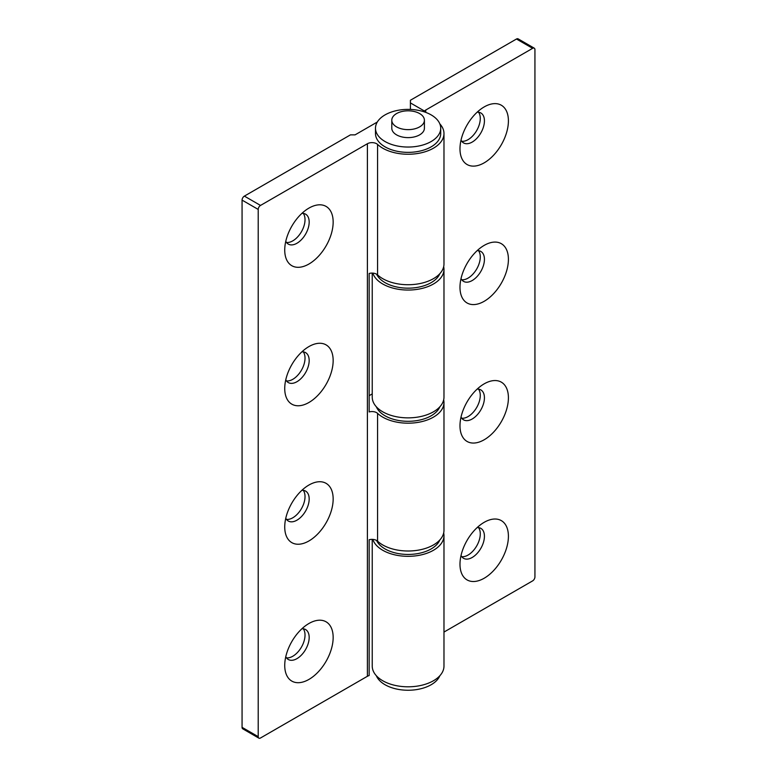 <?xml version="1.0" encoding="UTF-8"?>
<svg xmlns="http://www.w3.org/2000/svg" width="777" height="777" viewBox="0 0 777 777"><rect width="100%" height="100%" fill="white"/><g stroke="black" fill="none" stroke-linecap="round" stroke-linejoin="round"><path stroke-width="1.17" d="M308.945 623.494L308.945 623.494A34.246 19.775 120 0 0 284.732 665.433A34.246 19.775 120 0 0 308.945 679.409A34.246 19.775 120 0 0 333.158 637.47A34.246 19.775 120 0 0 308.945 623.494M285.771 656.691A17.288 9.975 120 0 0 288.306 659.498A17.288 9.975 120 0 0 296.95 658.634A17.288 9.975 120 0 0 308.246 643.405A17.288 9.975 120 0 0 305.594 629.555A17.288 9.975 120 0 0 301.903 628.768M286.49 657.857A17.288 9.975 120 0 0 292.803 656.244A17.288 9.975 120 0 0 303.448 642.919A17.288 9.975 120 0 0 303.263 628.797M308.945 485.023L308.945 485.023A34.246 19.775 120 0 0 284.732 526.961A34.246 19.775 120 0 0 308.945 540.947A34.246 19.775 120 0 0 333.158 499.009A34.246 19.775 120 0 0 308.945 485.023M285.771 518.23A17.288 9.975 120 0 0 288.306 521.027A17.288 9.975 120 0 0 296.95 520.172A17.288 9.975 120 0 0 308.246 504.943A17.288 9.975 120 0 0 305.594 491.093A17.288 9.975 120 0 0 301.903 490.297M286.49 519.395A17.288 9.975 120 0 0 292.803 517.773A17.288 9.975 120 0 0 303.448 504.458A17.288 9.975 120 0 0 303.263 490.336M308.945 346.561L308.945 346.561A34.246 19.775 120 0 0 284.732 388.5A34.246 19.775 120 0 0 308.945 402.476A34.246 19.775 120 0 0 333.158 360.538A34.246 19.775 120 0 0 308.945 346.561M285.771 379.759A17.288 9.975 120 0 0 288.306 382.566A17.288 9.975 120 0 0 296.95 381.711A17.288 9.975 120 0 0 308.246 366.482A17.288 9.975 120 0 0 305.594 352.632A17.288 9.975 120 0 0 301.903 351.835M286.49 380.924A17.288 9.975 120 0 0 292.803 379.312A17.288 9.975 120 0 0 303.448 365.996A17.288 9.975 120 0 0 303.263 351.864M308.945 208.1L308.945 208.1A34.246 19.775 120 0 0 284.732 250.039A34.246 19.775 120 0 0 308.945 264.015A34.246 19.775 120 0 0 333.158 222.076A34.246 19.775 120 0 0 308.945 208.1M285.771 241.297A17.288 9.975 120 0 0 288.306 244.104A17.288 9.975 120 0 0 296.95 243.25A17.288 9.975 120 0 0 308.246 228.011A17.288 9.975 120 0 0 305.594 214.161A17.288 9.975 120 0 0 301.903 213.374M286.49 242.463A17.288 9.975 120 0 0 292.803 240.851A17.288 9.975 120 0 0 303.448 227.525A17.288 9.975 120 0 0 303.263 213.403M377.292 122.038L355.06 134.868L350.446 134.868L244.376 196.115L260.518 205.429L367.404 143.726A6.527 3.768 180 0 1 376.622 143.726A6.527 3.768 180 0 1 377.564 144.405A35.878 20.707 0 0 0 382.731 148.184A35.878 20.707 0 0 0 421.833 152.671A35.878 20.707 0 0 0 443.978 133.537A35.878 20.707 0 0 0 439.84 123.883M443.677 399.815A35.878 20.707 180 0 1 443.978 402.476A35.878 20.707 180 0 1 421.833 421.61A35.878 20.707 180 0 1 382.731 417.123A35.878 20.707 180 0 1 377.564 413.354A6.527 3.768 0 0 0 376.622 412.665A6.527 3.768 0 0 0 369.153 411.946L369.153 273.475A6.527 3.768 180 0 1 376.622 274.203A6.527 3.768 180 0 1 377.564 274.883A35.878 20.707 0 0 0 382.731 278.661A35.878 20.707 0 0 0 421.833 283.149A35.878 20.707 0 0 0 443.978 264.015L443.978 133.537M260.518 205.429A3.263 1.884 120 0 0 258.207 209.431L258.207 736.654A3.263 1.884 120 0 0 258.887 738.15A3.263 1.884 120 0 0 260.518 737.985L367.404 676.281A6.527 3.768 180 0 1 369.153 675.563L369.153 539.753A6.527 3.768 180 0 1 376.622 540.481A6.527 3.768 180 0 1 377.564 541.161A35.878 20.707 0 0 0 382.731 544.939A35.878 20.707 0 0 0 421.833 549.426A35.878 20.707 0 0 0 443.978 530.293L443.978 402.476M369.153 395.678L372.232 393.9M258.887 738.15L242.745 728.826A3.263 1.884 -60 0 1 242.065 727.34L258.207 736.654M258.207 209.431L242.065 200.107L242.065 727.34M242.065 200.107A3.263 1.884 -60 0 1 244.376 196.115M484.197 106.915L484.197 106.915A34.246 19.775 120 0 0 459.984 148.854A34.246 19.775 120 0 0 484.197 162.83A34.246 19.775 120 0 0 508.411 120.891A34.246 19.775 120 0 0 484.197 106.915L484.197 106.915M461.033 140.113A17.288 9.975 120 0 0 463.568 142.919A17.288 9.975 120 0 0 472.212 142.065A17.288 9.975 120 0 0 483.498 126.826A17.288 9.975 120 0 0 480.846 112.976A17.288 9.975 120 0 0 477.156 112.189M461.742 141.278A17.288 9.975 120 0 0 468.055 139.666A17.288 9.975 120 0 0 478.7 126.34A17.288 9.975 120 0 0 478.525 112.218M484.197 245.377L484.197 245.377A34.246 19.775 120 0 0 459.984 287.315A34.246 19.775 120 0 0 484.197 301.291A34.246 19.775 120 0 0 508.411 259.353A34.246 19.775 120 0 0 484.197 245.377L484.197 245.377M461.033 278.574A17.288 9.975 120 0 0 463.568 281.381A17.288 9.975 120 0 0 472.212 280.526A17.288 9.975 120 0 0 483.498 265.297A17.288 9.975 120 0 0 480.846 251.447A17.288 9.975 120 0 0 477.156 250.65M461.742 279.749A17.288 9.975 120 0 0 468.055 278.127A17.288 9.975 120 0 0 478.7 264.811A17.288 9.975 120 0 0 478.525 250.68M484.197 383.838L484.197 383.838A34.246 19.775 120 0 0 459.984 425.777A34.246 19.775 120 0 0 484.197 439.763A34.246 19.775 120 0 0 508.411 397.824A34.246 19.775 120 0 0 484.197 383.838L484.197 383.838M461.033 417.045A17.288 9.975 120 0 0 463.568 419.842A17.288 9.975 120 0 0 472.212 418.988A17.288 9.975 120 0 0 483.498 403.758A17.288 9.975 120 0 0 480.846 389.908A17.288 9.975 120 0 0 477.156 389.112M461.742 418.211A17.288 9.975 120 0 0 468.055 416.589A17.288 9.975 120 0 0 478.7 403.273A17.288 9.975 120 0 0 478.525 389.151M484.197 522.309L484.197 522.309A34.246 19.775 120 0 0 459.984 564.248A34.246 19.775 120 0 0 484.197 578.224A34.246 19.775 120 0 0 508.411 536.285A34.246 19.775 120 0 0 484.197 522.309L484.197 522.309M461.033 555.506A17.288 9.975 120 0 0 463.568 558.313A17.288 9.975 120 0 0 472.212 557.459A17.288 9.975 120 0 0 483.498 542.22A17.288 9.975 120 0 0 480.846 528.37A17.288 9.975 120 0 0 477.156 527.583M461.742 556.672A17.288 9.975 120 0 0 468.055 555.06A17.288 9.975 120 0 0 478.7 541.734A17.288 9.975 120 0 0 478.525 527.612M443.677 532.954A35.878 20.707 180 0 1 443.978 535.615L443.978 666.093A35.878 20.707 180 0 1 421.833 685.227A35.878 20.707 180 0 1 382.731 680.739A35.878 20.707 180 0 1 372.232 666.093L372.232 539.374M443.978 535.615A35.878 20.707 180 0 1 421.833 554.749A35.878 20.707 180 0 1 382.731 550.262A35.878 20.707 180 0 1 372.834 539.403M372.232 273.096L372.232 397.154A35.878 20.707 0 0 0 382.731 411.8A35.878 20.707 0 0 0 421.833 416.287A35.878 20.707 0 0 0 443.978 397.154L443.978 269.337A35.878 20.707 180 0 1 421.833 288.471A35.878 20.707 180 0 1 382.731 283.984A35.878 20.707 180 0 1 372.834 273.125M443.677 266.676A35.878 20.707 180 0 1 443.978 269.337M425.738 112.374L425.738 110.043L532.624 48.329A3.263 1.884 120 0 1 534.255 48.174A3.263 1.884 120 0 1 534.935 49.66L534.935 576.893A3.263 1.884 120 0 1 532.624 580.885L443.978 632.07M410.411 109.431L410.411 102.914L424.495 111.053L424.495 111.937M425.738 110.043A6.527 3.768 0 0 0 424.495 111.053M410.411 102.914L410.411 100.252L516.482 39.015A3.263 1.884 -60 0 1 518.113 38.85L534.255 48.174M419.629 113.568A16.307 9.411 180 0 1 424.407 120.221A16.307 9.411 180 0 1 414.345 128.924A16.307 9.411 180 0 1 396.571 126.884A16.307 9.411 180 0 1 391.793 120.221A16.307 9.411 180 0 1 401.864 111.529A16.307 9.411 180 0 1 419.629 113.568M376.359 675.747A32.615 18.833 0 0 0 399.193 689.529A32.615 18.833 0 0 0 431.157 684.731A32.615 18.833 0 0 0 439.84 675.747M376.583 540.452A32.615 18.833 0 0 0 399.631 553.797A32.615 18.833 0 0 0 431.157 548.931A32.615 18.833 0 0 0 439.84 539.947M439.84 273.669A32.615 18.833 180 0 1 431.157 282.653A32.615 18.833 180 0 1 399.631 287.519A32.615 18.833 180 0 1 376.583 274.174M385.042 114.899A32.615 18.833 180 0 1 420.58 110.82A32.615 18.833 180 0 1 440.714 128.215A32.615 18.833 180 0 1 431.157 141.531A32.615 18.833 180 0 1 395.619 145.61A32.615 18.833 180 0 1 375.485 128.215A32.615 18.833 180 0 1 385.042 114.899M440.714 128.215L440.714 133.537A32.615 18.833 180 0 1 431.157 146.853A32.615 18.833 180 0 1 395.619 150.932A32.615 18.833 180 0 1 375.485 133.537L375.485 128.215M424.407 120.221L424.407 128.215A16.307 9.411 180 0 1 419.629 134.868A16.307 9.411 180 0 1 401.864 136.907A16.307 9.411 180 0 1 391.793 128.215L391.793 120.221M439.84 406.808A32.615 18.833 180 0 1 417.016 420.59A32.615 18.833 180 0 1 385.042 415.792A32.615 18.833 180 0 1 376.359 406.808M377.564 144.405L377.564 274.883M377.564 413.354L377.564 541.161M367.404 143.726L367.404 676.281M532.624 48.329L516.482 39.015"/></g></svg>
